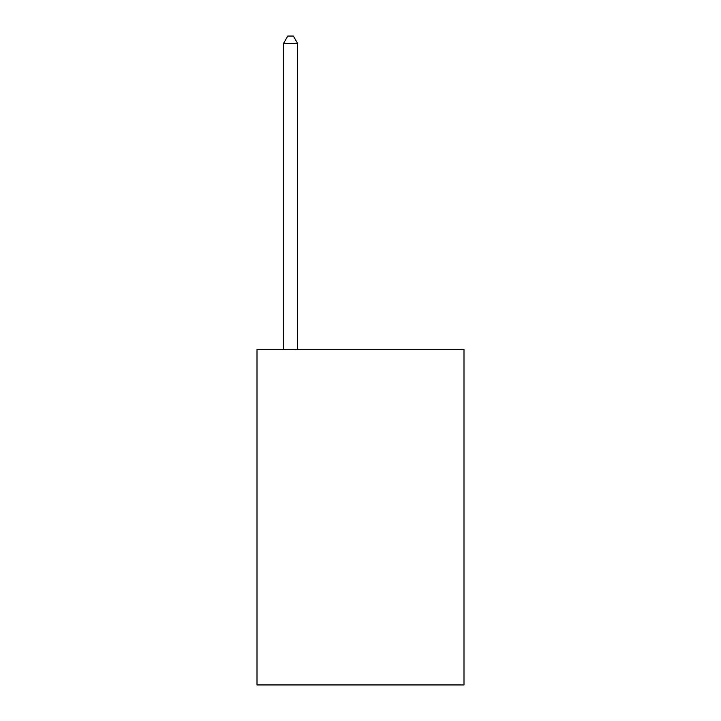 <?xml version="1.0" encoding="UTF-8"?>
<svg xmlns="http://www.w3.org/2000/svg" width="721" height="721" viewBox="0 0 721 721"><rect width="100%" height="100%" fill="white"/><g stroke="black" fill="none" stroke-linecap="round" stroke-linejoin="round"><path stroke-width="1.08" d="M463.991 349.315L463.991 684.95L257.009 684.95L257.009 349.315L463.991 349.315M297.566 349.315L297.566 43.323L283.587 43.323L283.587 349.315M283.587 43.323L287.778 36.05L293.375 36.05L297.566 43.323"/></g></svg>
